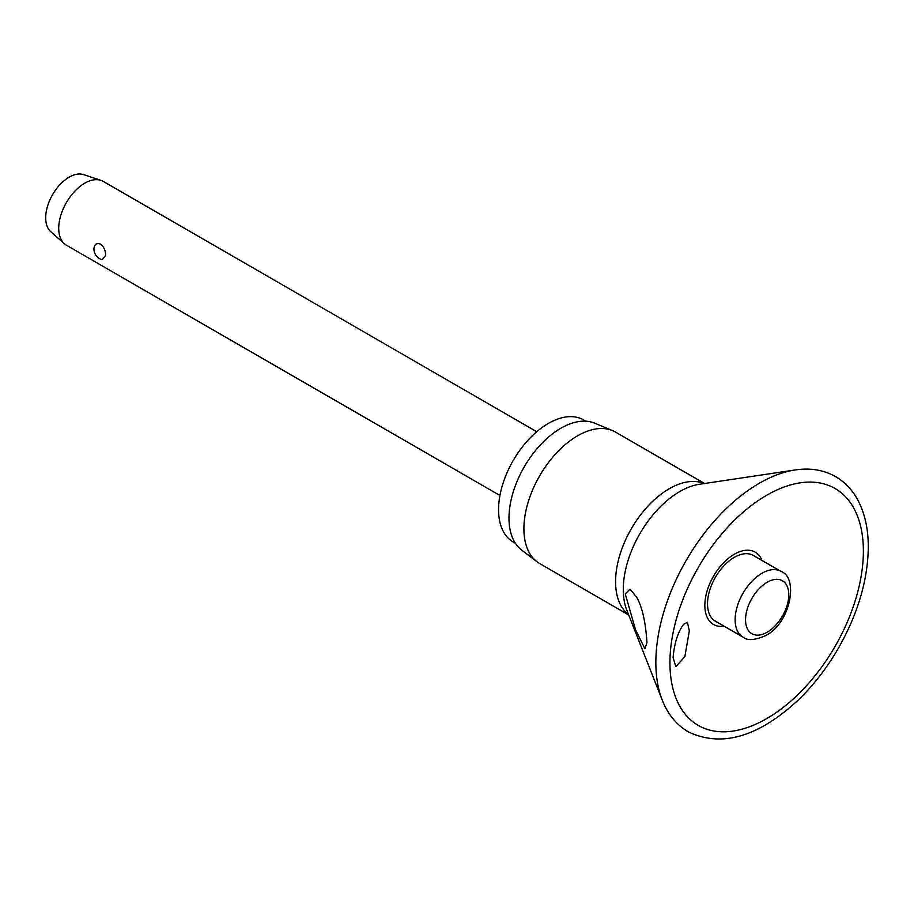 <?xml version="1.0" encoding="UTF-8"?>
<svg xmlns="http://www.w3.org/2000/svg" width="914" height="914" viewBox="0 0 914 914"><rect width="100%" height="100%" fill="white"/><g stroke="black" fill="none" stroke-linecap="round" stroke-linejoin="round"><path stroke-width="1.37" d="M689.327 630.877L684.837 656.743L675.812 666.637L673.092 657.6C674.383 643.068 677.914 631.951 683.672 624.251L687.408 622.297L689.327 630.877M762.013 560.465A41.736 24.095 120 0 0 729.132 557.78A41.736 24.095 120 0 0 704.843 605.342A41.736 24.095 120 0 0 724.071 626.181M646.952 642.508L644.964 648.826L635.561 629.837L625.256 593.894L630.009 589.153L636.567 597.059C642.165 606.725 645.627 621.874 646.952 642.508M704.568 483.495L615.499 432.071A75.873 43.803 120 0 0 612.574 430.62A75.873 43.803 120 0 0 555.198 454.372A75.873 43.803 120 0 0 523.905 528.76A75.873 43.803 120 0 0 536.906 561.687A75.873 43.803 120 0 0 539.614 563.492L628.695 614.928M612.574 430.62L594.751 423.193A73.406 42.375 120 0 0 539.249 446.169A73.406 42.375 120 0 0 508.984 518.124A73.406 42.375 120 0 0 521.563 549.977L536.906 561.687M585.817 421.194L583.612 419.926A70.458 40.673 120 0 0 529.32 438.8A70.458 40.673 120 0 0 498.564 509.704A70.458 40.673 120 0 0 513.154 541.956L515.359 543.224M742.991 637.104L715.376 621.166A37.942 21.902 -60 0 1 707.527 603.8A37.942 21.902 -60 0 1 724.082 565.617A37.942 21.902 -60 0 1 753.319 555.449L780.933 571.387A37.942 21.902 120 0 0 761.956 573.272A37.942 21.902 120 0 0 735.13 619.738A37.942 21.902 120 0 0 742.991 637.104C747.321 640.817 754.873 640.314 765.646 635.584C790.77 623.131 798.802 577.225 780.933 571.387M536.769 431.705L103.191 181.372A36.834 21.262 120 0 0 100.883 180.344A36.834 21.262 120 0 0 73.394 192.785A36.834 21.262 120 0 0 58.724 228.317A36.834 21.262 120 0 0 64.311 243.695A36.834 21.262 120 0 0 66.356 245.169L499.935 495.502M105.601 255.383L102.242 259.713A11.048 11.048 0 0 1 93.993 247.98L93.959 248.654C94.428 244.244 96.644 242.713 100.597 244.084C103.956 246.94 105.636 250.699 105.601 255.383M100.883 180.344L83.642 174.62A33.155 19.137 120 0 0 58.907 185.805A33.155 19.137 120 0 0 45.7 217.783A33.155 19.137 120 0 0 50.727 231.63L64.311 243.695M795.26 469.945A146.32 84.476 120 0 0 655.852 662.444A146.32 84.476 120 0 0 662.296 700.238C667.883 714.394 676.554 724.928 688.288 731.84C721.432 747.652 757.935 737.187 797.796 700.444C813.357 685.523 826.919 668.065 838.469 648.083C857.926 613.705 867.866 580.047 868.3 547.109C868.289 527.766 864.381 511.326 856.544 497.799C851.174 488.693 844.205 481.644 835.625 476.651C823.765 469.945 810.307 467.705 795.26 469.945L699.473 484.26A79.964 46.168 120 0 0 623.279 589.473A79.964 46.168 120 0 0 626.798 610.129L662.296 700.238M669.939 662.799A136.78 78.97 120 0 0 766.652 718.633A136.78 78.97 120 0 0 863.376 551.119A136.78 78.97 120 0 0 766.652 495.274A136.78 78.97 120 0 0 669.939 662.799M704.237 483.552A75.873 43.803 120 0 0 646.861 507.316A75.873 43.803 120 0 0 615.579 581.692A75.873 43.803 120 0 0 628.569 614.608M745.55 619.738A30.573 17.652 120 0 0 767.166 632.214A30.573 17.652 120 0 0 788.782 594.774A30.573 17.652 120 0 0 767.166 582.287A30.573 17.652 120 0 0 745.55 619.738"/></g></svg>
